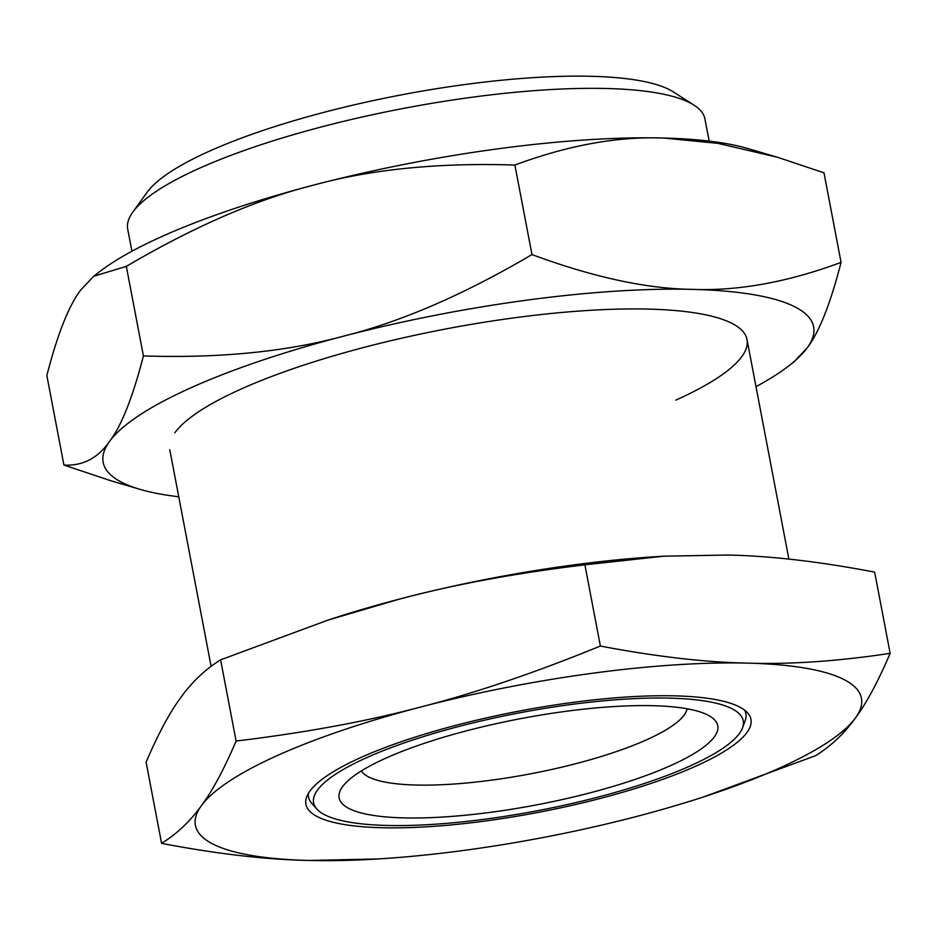 <?xml version="1.0" encoding="UTF-8"?>
<svg xmlns="http://www.w3.org/2000/svg" width="937" height="937" viewBox="0 0 937 937"><rect width="100%" height="100%" fill="white"/><g stroke="black" fill="none" stroke-linecap="round" stroke-linejoin="round"><path stroke-width="1.41" d="M366.543 757.717A218.708 49.755 -10.8 0 1 613.196 699.986A218.708 49.755 -10.8 0 1 742.561 727.78A218.708 49.755 -10.8 0 1 690.323 765.869A218.708 49.755 -10.8 0 1 471.1 820.917A218.708 49.755 -10.8 0 1 316.823 808.994A218.708 49.755 -10.8 0 1 366.543 757.717M744.657 710.176A222.619 50.645 -10.8 0 1 745.161 720.682L742.561 727.78M360.745 757.564A226.543 51.535 -10.8 0 1 587.815 700.548A226.543 51.535 -10.8 0 1 747.621 712.905A226.543 51.535 -10.8 0 1 696.121 766.021A226.543 51.535 -10.8 0 1 440.636 825.825A226.543 51.535 -10.8 0 1 306.633 797.024A226.543 51.535 -10.8 0 1 360.745 757.564M704.109 796.743A339.018 77.127 169.2 0 1 636.071 816.607A339.018 77.127 -10.8 0 1 377.962 858.96A339.018 77.127 -10.8 0 1 309.034 860.459C266.12 859.639 216.962 853.947 161.586 843.37L146.102 762.156C158.13 734.011 169.691 712.471 180.782 697.561C191.792 682.124 205.062 669.557 220.605 659.835L327.973 620.107L400.181 598.895C454.152 584.536 515.725 573.186 584.887 564.824L663.654 556.203L727.206 555.032C770.132 555.852 819.278 561.556 874.654 572.12L890.15 653.335C878.121 681.492 866.561 703.019 855.458 717.941C844.46 733.366 831.189 745.946 815.635 755.655L704.109 796.743A339.018 77.127 169.2 0 0 779.385 768.117A339.018 77.127 169.2 0 0 855.458 717.941A339.018 77.127 -10.8 0 0 747.831 663.127C790.851 664.474 838.299 661.206 890.15 653.335M687.09 708.759A166.411 37.855 -10.8 0 1 646.811 739.715A166.411 37.855 -10.8 0 1 476.183 782.02A166.411 37.855 -10.8 0 1 361.401 770.893M671.103 765.388A192.729 43.852 -10.8 0 1 445.087 816.888A192.729 43.852 -10.8 0 1 342.438 786.846A192.729 43.852 -10.8 0 1 385.775 758.197A192.729 43.852 -10.8 0 1 569.719 710.82A192.729 43.852 -10.8 0 1 710.597 716.618A192.729 43.852 -10.8 0 1 671.103 765.388M694.012 105.143L673.316 91.896A275.466 62.674 169.2 0 0 471.967 83.604A275.466 62.674 169.2 0 0 209.056 151.325A275.466 62.674 169.2 0 0 147.121 192.272L132.749 212.207A293.82 66.843 -10.8 0 1 198.82 168.531A293.82 66.843 -10.8 0 1 479.24 96.3A293.82 66.843 -10.8 0 1 694.012 105.143A293.82 66.843 -10.8 0 1 704.929 118.964L709.145 141.112M131.918 251.233L127.69 229.073A293.82 66.843 -10.8 0 1 132.749 212.207M236.101 741.05C305.263 732.687 366.824 721.338 420.807 706.99A339.018 77.127 169.2 0 0 277.481 755.468A339.018 77.127 169.2 0 0 201.408 805.656C212.512 790.734 224.072 769.207 236.101 741.05L220.605 659.835M600.383 646.038C534.734 672.836 474.872 693.157 420.807 706.99A339.018 77.127 -10.8 0 1 747.831 663.127C704.905 662.307 655.748 656.603 600.383 646.038L584.887 564.824M377.962 858.96L309.034 860.459A339.018 77.127 -10.8 0 1 201.408 805.656C190.41 821.081 177.14 833.661 161.586 843.37M327.973 620.107L332.131 618.748A339.018 77.127 -10.8 0 1 400.181 598.895A339.018 77.127 -10.8 0 1 658.289 556.531L663.654 556.203M316.823 808.994L311.798 803.349A222.619 50.645 -10.8 0 1 308.39 793.393M675.882 400.099A293.82 66.843 169.2 0 0 736.095 325.736A293.82 66.843 169.2 0 0 521.323 316.905A293.82 66.843 169.2 0 0 240.903 389.136A293.82 66.843 169.2 0 0 174.832 432.812M178.756 496.786A361.623 82.269 -10.8 0 1 139.789 489.278L110.449 480.634L63.927 465.068L46.85 375.526C57.508 334.146 68.799 305.649 80.699 290.06L93.723 276.239L98.444 272.55A361.623 82.269 -10.8 0 1 161.843 236.534A361.623 82.269 -10.8 0 1 314.715 184.823C372.223 169.187 438.949 162.593 514.893 165.041C568.045 145.282 617.588 136.287 663.548 138.032L718.035 143.373L777.464 157.252L823.986 172.83L841.063 262.372C830.405 303.752 819.114 332.248 807.214 347.838L794.189 361.659L789.469 365.348A361.623 82.269 169.2 0 0 807.214 347.838A361.623 82.269 -10.8 0 0 692.408 289.369C738.368 291.126 787.912 282.119 841.063 262.372M93.723 276.239L126.331 266.389C194.182 226.438 256.972 199.253 314.715 184.823A361.623 82.269 -10.8 0 1 663.548 138.032A361.623 82.269 -10.8 0 1 748.124 148.62L777.464 157.252M531.97 254.583C464.12 294.523 401.329 321.719 343.586 336.149A361.623 82.269 169.2 0 0 190.715 387.871A361.623 82.269 169.2 0 0 109.559 441.397C121.459 425.808 132.749 397.323 143.408 355.931C219.352 358.367 286.066 351.785 343.586 336.149A361.623 82.269 -10.8 0 1 692.408 289.369C646.682 288.807 593.203 277.211 531.97 254.583L514.893 165.041M755.995 386.665A361.623 82.269 169.2 0 0 789.469 365.348M139.789 489.278A361.623 82.269 -10.8 0 1 109.559 441.397C97.893 458.181 82.679 466.076 63.927 465.068M143.408 355.931L126.331 266.389M169.773 449.666L211.106 666.312M747.012 339.557L788.884 559.12"/></g></svg>
